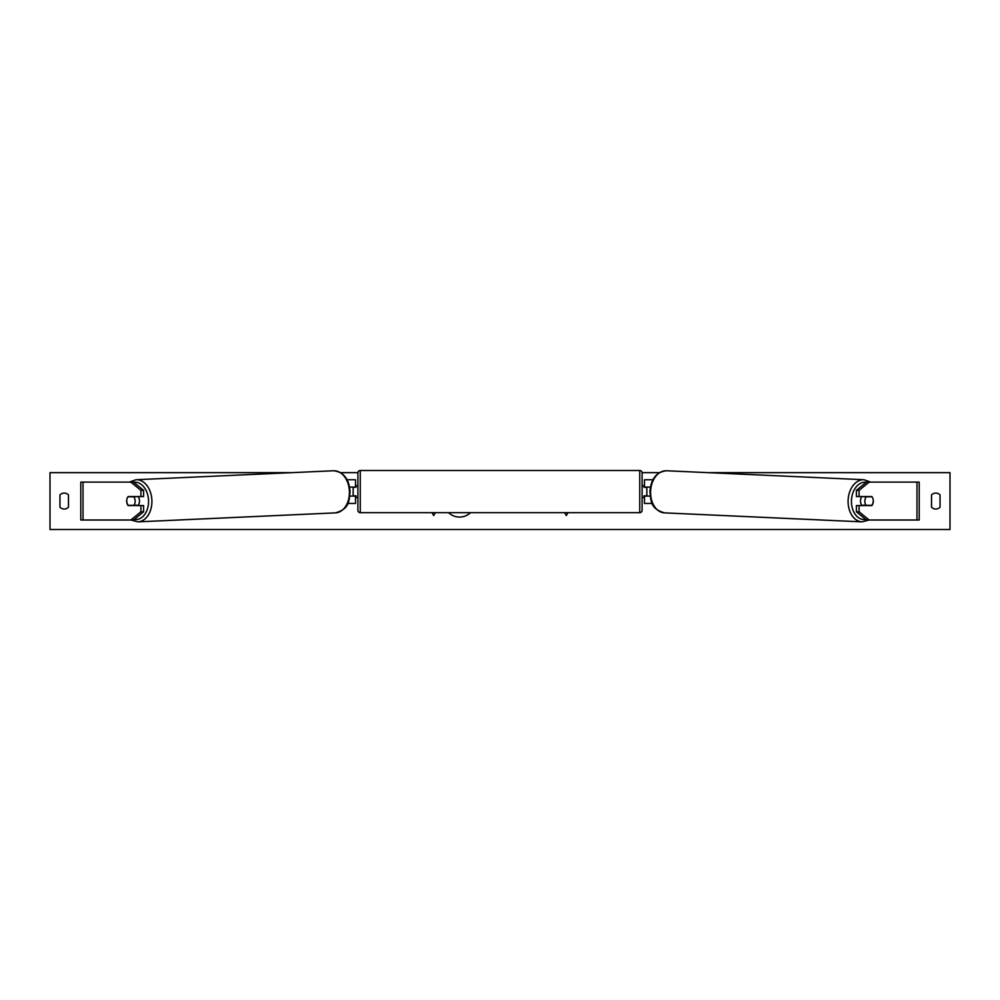 <?xml version="1.0" encoding="UTF-8"?>
<svg xmlns="http://www.w3.org/2000/svg" width="1000" height="1000" viewBox="0 0 1000 1000"><rect width="100%" height="100%" fill="white"/><g stroke="black" fill="none" stroke-linecap="round" stroke-linejoin="round"><path stroke-width="1.5" d="M143.588 490.325L140.912 490.325L130.863 482.113L133.537 482.113L143.588 490.325L143.588 496.562L128.138 496.562A5.925 4.188 -90 0 0 126.675 501.062A5.925 4.188 -90 0 0 128.138 505.562L140.912 505.562L140.912 511.812L143.588 511.812L143.588 505.562L140.912 505.562M143.588 511.812L133.537 520.013L80.787 520.013L80.787 482.113L130.863 482.113M140.912 496.562L140.912 490.325M130.863 520.013L140.912 511.812M856.413 490.325L856.413 496.562L871.862 496.562A5.925 4.188 -90 0 1 873.325 501.062A5.925 4.188 -90 0 1 871.862 505.562L859.087 505.562L859.087 511.812L856.413 511.812L866.462 520.013L919.212 520.013L919.212 482.113L866.462 482.113L856.413 490.325L859.087 490.325L869.137 482.113M856.413 511.812L856.413 505.562L859.087 505.562M859.087 496.562L859.087 490.325M869.137 520.013L859.087 511.812M652.212 503.438L644.475 503.438L644.475 496.087L650.125 496.087M644.475 487.325L644.475 479.75L652.925 479.75M646.838 487.088L646.838 496.087M650.387 487.088L644.475 487.088M347.788 503.438L355.525 503.438L355.525 496.087L349.875 496.087M355.525 487.325L355.525 479.75L347.075 479.75M353.162 487.088L356 487.325L356 485.675L357.9 485.675M353.162 487.325L353.162 496.087M349.613 487.088L355.525 487.088M360.262 470.513L360.262 512.675A2.362 2.362 0 0 1 357.9 510.3L357.9 472.887A2.362 2.362 0 0 1 360.262 470.513L639.738 470.513A2.362 2.362 0 0 1 642.1 472.887L642.1 510.3A2.362 2.362 0 0 1 639.738 512.675L639.738 470.513M360.262 512.675L639.738 512.675M357.9 497.512L356 497.512L356 495.85L353.162 495.85M642.1 497.512L644 497.512L644 495.85L646.838 495.85M646.838 487.325L644 487.325L644 485.675L642.1 485.675M138.1 496.562A5.925 4.188 87.4 0 1 139.5 500.863A5.925 4.188 87.4 0 1 137.963 505.562M127.963 496.8L133.775 496.8A5.925 4.188 87.4 0 1 135.15 501.062A5.925 4.188 87.4 0 1 133.963 505.325L128.162 505.325A5.925 4.188 87.4 0 1 126.775 501.062M136.675 505.562A5.925 4.188 87.4 0 0 136.975 505.188L133.963 505.325M136.713 496.562A5.925 4.188 87.4 0 1 136.788 496.662L130.725 496.675M133.775 496.8L136.788 496.662M448.562 512.675A15.975 15.975 0 0 0 470.525 512.675M707.9 472.65L950 472.65L950 529.487L50 529.487L50 472.65L292.1 472.65M659.375 472.65L642.087 472.65M357.912 472.65L340.625 472.65M59.95 494.913L59.95 507.225A5.925 5.925 0 0 0 68.475 507.225L68.475 494.913A5.925 5.925 0 0 0 59.95 494.913M931.525 507.225L931.525 494.913A5.925 5.925 0 0 1 940.05 494.913L940.05 507.225A5.925 5.925 0 0 1 931.525 507.225M432.025 512.675L433.688 515.55L435.35 512.675M567.975 512.675L566.312 515.55L564.65 512.675M861.9 496.562A5.925 4.188 92.6 0 0 860.5 500.863A5.925 4.188 92.6 0 0 862.038 505.562M863.288 496.562A5.925 4.188 92.6 0 0 863.213 496.662L866.225 496.8A5.925 4.188 92.6 0 0 864.85 501.062A5.925 4.188 92.6 0 0 866.038 505.325L871.838 505.325A5.925 4.188 92.6 0 0 873.225 501.062M863.213 496.662L869.025 496.662A5.925 4.188 92.6 0 0 868.95 496.562M866.225 496.8L872.038 496.8M866.038 505.325L863.025 505.188A5.925 4.188 92.6 0 0 863.325 505.562M83.012 520.013L83.012 482.113M916.988 520.013L916.988 482.113M134.238 519.438A18.713 13.225 -92.6 0 0 148.55 500.863A18.713 13.225 -92.6 0 0 133.688 482.238M151.9 500.788A21.075 14.9 87.4 0 1 137.95 521.85L335.462 512.875A21.075 14.9 -92.6 0 0 349.412 491.825A21.075 14.9 -92.6 0 0 333.55 470.763L136.037 479.725A21.075 14.9 87.4 0 1 151.9 500.788M865.763 519.438A18.713 13.225 -87.4 0 1 851.45 500.863A18.713 13.225 -87.4 0 1 866.312 482.238M863.962 479.725A21.075 14.9 92.6 0 0 848.1 500.788A21.075 14.9 92.6 0 0 862.05 521.85L664.538 512.875A21.075 14.9 -87.4 0 1 650.588 491.825A21.075 14.9 -87.4 0 1 666.45 470.763L863.962 479.725L870.662 482.113M130.963 520.013L137.95 521.85M333.55 470.763C343.512 471.863 349.025 478.862 350.1 491.763C348.812 500.6 350.05 508.775 335.462 512.875M129.338 482.113L136.037 479.725M664.538 512.875C649.95 508.775 651.188 500.6 649.9 491.763C650.975 478.862 656.488 471.863 666.45 470.763M869.038 520.013L862.05 521.85"/></g></svg>

